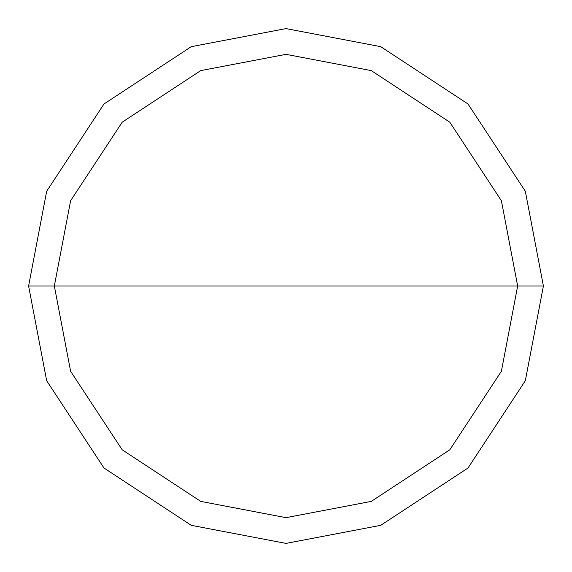<?xml version="1.0" encoding="UTF-8"?>
<svg xmlns="http://www.w3.org/2000/svg" width="572" height="572" viewBox="0 0 572 572"><rect width="100%" height="100%" fill="white"/><g stroke="black" fill="none" stroke-linecap="round" stroke-linejoin="round"><path stroke-width="0.86" d="M54.34 286L70.606 200.729L122.194 122.194L200.729 70.606L286 54.34L371.271 70.606L449.806 122.194L501.394 200.729L517.66 286L54.34 286L70.606 371.271L122.194 449.806L200.729 501.394L286 517.66L371.271 501.394L449.806 449.806L501.394 371.271L517.66 286L543.4 286L525.325 380.745L468.01 468.01L380.745 525.325L286 543.4L191.255 525.325L103.99 468.01L46.675 380.745L28.6 286L46.675 380.745L103.99 468.01L191.255 525.325L286 543.4L380.745 525.325L468.01 468.01L525.325 380.745L543.4 286L525.325 191.255L468.01 103.99L380.745 46.675L286 28.6L191.255 46.675L103.99 103.99L46.675 191.255L28.6 286L517.66 286L501.394 371.271L449.806 449.806L371.271 501.394L286 517.66L200.729 501.394L122.194 449.806L70.606 371.271L54.34 286L28.6 286L46.675 191.255L103.99 103.99L191.255 46.675L286 28.6L380.745 46.675L468.01 103.99L525.325 191.255L543.4 286L517.66 286L501.394 200.729L449.806 122.194L371.271 70.606L286 54.34L200.729 70.606L122.194 122.194L70.606 200.729L54.34 286"/></g></svg>
